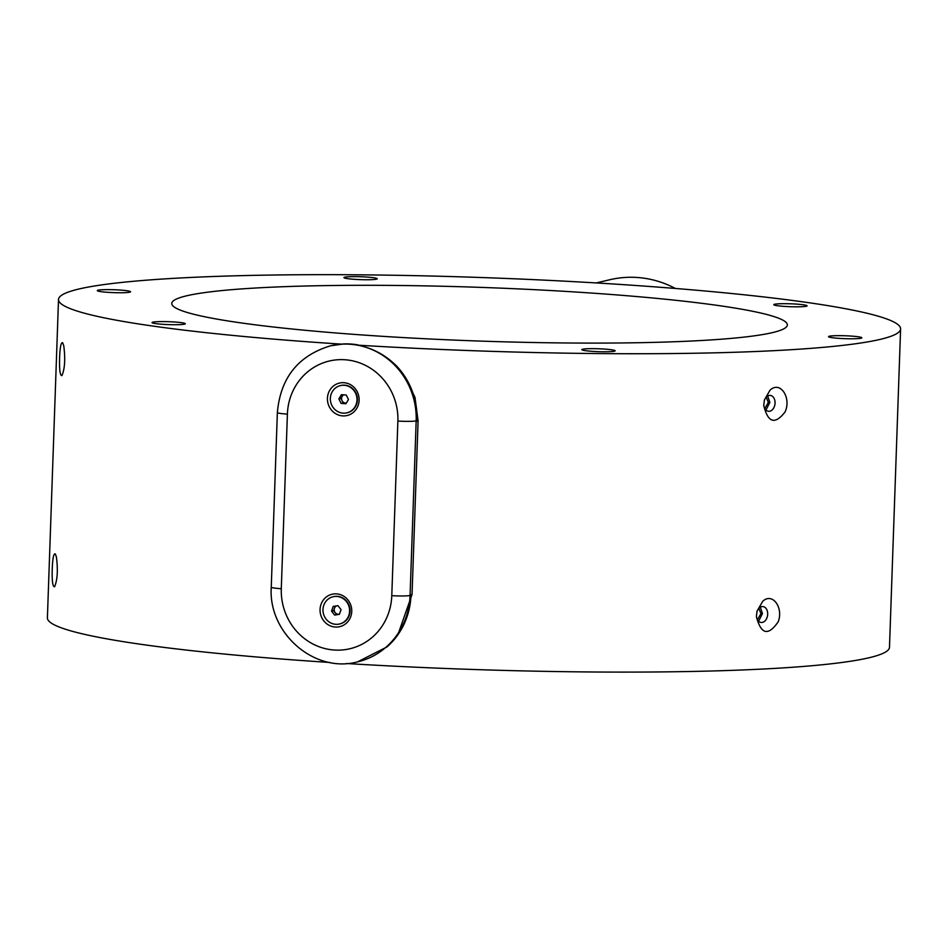 <?xml version="1.0" encoding="UTF-8"?>
<svg xmlns="http://www.w3.org/2000/svg" width="948" height="948" viewBox="0 0 948 948"><rect width="100%" height="100%" fill="white"/><g stroke="black" fill="none" stroke-linecap="round" stroke-linejoin="round"><path stroke-width="1.42" d="M342.098 344.171L342.975 343.97A72.641 68.896 76.8 0 1 358.071 344.918L357.206 345.119A421.303 36.723 2 0 0 900.6 328.909A421.303 36.723 2 0 0 480.837 277.503A421.303 36.723 2 0 0 58.515 299.497A421.303 36.723 2 0 0 342.098 344.171L330.544 345.807A72.641 68.896 76.8 0 1 416.172 420.876L410.069 595.486A72.641 68.896 76.8 0 1 357.597 661.858C314.309 673.649 268 633.015 271.258 587.156A14.528 1.268 2 0 0 281.295 588.708A58.112 55.114 -103.2 0 0 334.526 650.044A58.112 55.114 -103.2 0 0 391.785 595.664L397.876 421.066A58.112 55.114 -103.2 0 0 344.657 359.73A58.112 55.114 -103.2 0 0 287.398 414.11L281.295 588.708M357.206 345.119C372.339 347.916 385.54 354.955 396.821 366.26A72.641 68.896 76.8 0 1 417.061 420.675A72.641 68.896 76.8 0 1 417.049 421.196L416.172 420.876A14.528 1.268 2 0 1 397.876 421.066M343.851 382.708A16.661 15.808 -103.2 0 0 329.264 406.728A16.661 15.808 -103.2 0 0 356.709 408.458A16.661 15.808 -103.2 0 0 343.851 382.708M336.481 593.875A16.661 15.808 -103.2 0 0 321.893 617.895A16.661 15.808 -103.2 0 0 349.326 619.625A16.661 15.808 -103.2 0 0 336.481 593.875M339.704 623.962A14.007 13.284 -103.2 0 0 339.917 623.914A14.007 13.284 -103.2 0 0 349.978 609.173A14.007 13.284 -103.2 0 0 337.204 596.328A14.007 13.284 -103.2 0 0 333.53 596.636A14.007 13.284 -103.2 0 0 333.317 596.695M347.075 412.795A14.007 13.284 -103.2 0 0 347.288 412.747A14.007 13.284 -103.2 0 0 357.349 398.006A14.007 13.284 -103.2 0 0 344.586 385.172A14.007 13.284 -103.2 0 0 340.901 385.469A14.007 13.284 -103.2 0 0 340.688 385.528M397.852 634.816L412.036 594.503L410.982 594.751A72.641 68.896 76.8 0 1 410.97 595.273A72.641 68.896 76.8 0 1 387.021 646.903L357.597 661.858M410.982 594.751L410.069 595.486A14.528 1.268 2 0 1 391.785 595.664M412.036 594.503L418.092 420.948L414.987 397.342L404.452 375.918M56.37 556.832L55.257 553.893C53.657 553.359 52.65 558.348 52.235 568.836C51.903 580.982 52.697 586.966 54.593 586.753C57.484 579.821 58.077 569.843 56.37 556.832M762.713 601.305L757.049 611.116L756.385 616.615C761.007 634.485 768.259 636.238 778.154 621.852C783.735 607.964 772.584 591.967 762.713 601.305M770.013 390.197L764.432 399.949L763.756 405.448C767.868 422.725 774.954 424.929 784.991 412.048C791.71 398.124 780.358 380.29 770.013 390.197M63.753 345.7L62.627 342.726C61.039 342.204 60.032 347.181 59.605 357.669C59.286 369.827 60.068 375.799 61.964 375.586C64.855 368.689 65.448 358.723 63.753 345.7M346.304 663.505A421.303 36.723 2 0 0 889.485 647.283L900.6 328.909M58.515 299.497L47.4 617.871A421.303 36.723 2 0 0 329.892 662.462M772.336 332.641A307.981 26.84 2 0 0 787.35 324.951A307.981 26.84 2 0 0 480.494 287.374A307.981 26.84 2 0 0 171.766 303.455A307.981 26.84 2 0 0 431.02 339.04A307.981 26.84 2 0 0 772.336 332.641M596.15 282.942L610.038 279.684A101.697 96.459 76.8 0 1 675.379 288.465M861.021 338.223A16.661 1.458 2 0 0 861.768 337.938A16.661 1.458 2 0 0 845.237 335.77A16.661 1.458 2 0 0 828.588 336.777A16.661 1.458 2 0 0 843.282 338.602A16.661 1.458 2 0 0 861.021 338.223M614.34 351.222A16.661 1.458 2 0 0 615.086 350.926A16.661 1.458 2 0 0 598.555 348.769A16.661 1.458 2 0 0 581.906 349.765A16.661 1.458 2 0 0 596.6 351.601A16.661 1.458 2 0 0 614.34 351.222M184.528 324.157A16.661 1.458 2 0 0 185.275 323.861A16.661 1.458 2 0 0 168.732 321.704A16.661 1.458 2 0 0 152.095 322.711A16.661 1.458 2 0 0 166.789 324.536A16.661 1.458 2 0 0 184.528 324.157M129.781 292.185A16.661 1.458 2 0 0 130.516 291.889A16.661 1.458 2 0 0 113.985 289.733A16.661 1.458 2 0 0 97.348 290.728A16.661 1.458 2 0 0 112.03 292.565A16.661 1.458 2 0 0 129.781 292.185M376.451 279.186A16.661 1.458 2 0 0 377.197 278.89A16.661 1.458 2 0 0 360.667 276.733A16.661 1.458 2 0 0 344.017 277.74A16.661 1.458 2 0 0 358.711 279.565A16.661 1.458 2 0 0 376.451 279.186M806.274 306.251A16.661 1.458 2 0 0 807.021 305.955A16.661 1.458 2 0 0 790.478 303.798A16.661 1.458 2 0 0 773.841 304.794A16.661 1.458 2 0 0 788.523 306.631A16.661 1.458 2 0 0 806.274 306.251M766.209 397.2L768.318 402.462L764.835 408.552M764.242 400.779A7.987 5.605 -83.1 0 1 770.38 395.423A7.987 5.605 -83.1 0 1 774.978 404.026A7.987 5.605 -83.1 0 1 768.449 411.278A7.987 5.605 -83.1 0 1 763.78 404.606M767.679 396.015L769.835 402.414L765.972 410.057M757.452 619.719L760.948 613.629L758.838 608.367M756.397 615.773A7.987 5.605 96.9 0 0 761.066 622.445A7.987 5.605 96.9 0 0 767.607 615.193A7.987 5.605 96.9 0 0 762.998 606.59A7.987 5.605 96.9 0 0 756.871 611.946M758.59 621.224L762.465 613.581L760.296 607.182M343.733 394.842A4.385 4.159 -103.2 0 0 346.316 403.078M346.281 403.137L343.164 402.947L340.913 398.421L343.117 394.795M345.925 403.73L341.102 403.421L338.851 398.907L341.41 394.688L346.221 394.996L348.485 399.511L345.925 403.73M343.164 402.947L341.102 403.421M340.913 398.421L338.851 398.907M343.176 413.15A14.007 13.284 -103.2 0 0 346.861 412.842A14.007 13.284 -103.2 0 0 356.602 396.181A14.007 13.284 -103.2 0 0 340.474 385.575A14.007 13.284 -103.2 0 0 330.414 400.317A14.007 13.284 -103.2 0 0 343.176 413.15M336.587 605.891A4.385 4.159 -103.2 0 0 339.455 614.138M339.443 614.162L336.706 614.6L333.601 610.654L335.201 606.104M333.198 606.424L337.938 605.665L341.043 609.611L339.384 614.328L334.644 615.086L331.551 611.14L333.198 606.424M333.601 610.654L331.551 611.14M336.706 614.6L334.644 615.086M323.778 605.286A14.007 13.284 -103.2 0 0 326.385 619.459A14.007 13.284 -103.2 0 0 339.491 624.009A14.007 13.284 -103.2 0 0 349.219 607.348A14.007 13.284 -103.2 0 0 333.092 596.742A14.007 13.284 -103.2 0 0 323.778 605.286M330.544 345.807C298.193 355.595 280.466 377.849 277.361 412.546A14.528 1.268 2 0 0 287.398 414.11M418.092 420.948L417.049 421.196M277.361 412.546L271.258 587.156"/></g></svg>
